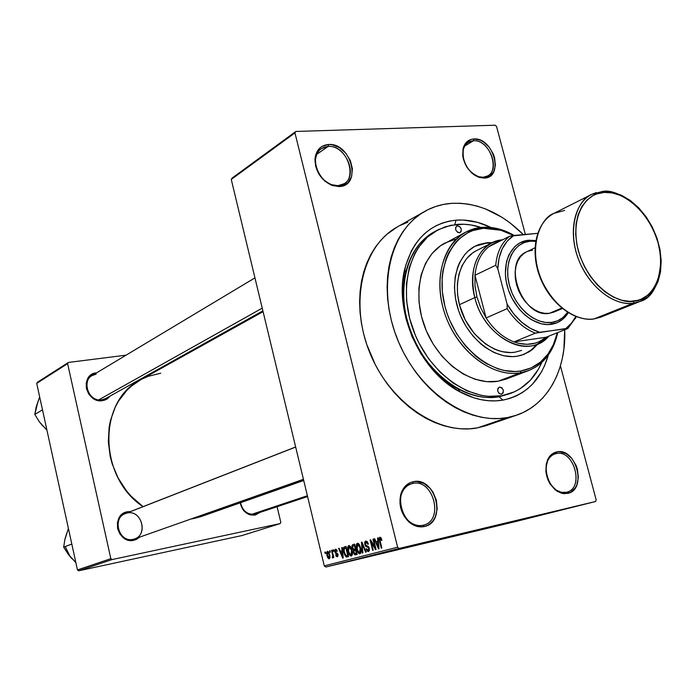 <?xml version="1.0" encoding="UTF-8"?>
<svg xmlns="http://www.w3.org/2000/svg" width="696" height="696" viewBox="0 0 696 696"><rect width="100%" height="100%" fill="white"/><g stroke="black" fill="none" stroke-linecap="round" stroke-linejoin="round"><path stroke-width="1.04" d="M473.445 140.775C468.234 141.175 464.85 144.176 463.301 149.788C462.161 162.438 467.268 171.416 478.622 176.714L483.085 177.262L484.294 178.08L479.509 177.489C467.329 171.816 461.848 162.185 463.075 148.613C464.737 142.602 468.365 139.383 473.95 138.956L473.445 140.775L464.789 146.003L473.445 140.775C488.905 139.261 501.068 169.424 487.609 175.958L483.085 177.262C467.808 179.15 455.228 149.022 468.443 142.236L473.445 140.775L473.95 138.956L471.001 139.444L466.111 142.584L463.179 148.178L462.683 155.382L463.388 159.245L466.581 166.736L471.688 172.947L477.917 176.932L484.294 178.08L489.845 176.245L493.734 171.729L495.395 165.23L494.586 157.74L493.281 153.964L489.131 147.073L483.45 141.897L480.301 140.209L473.95 138.956C493.612 137.277 504.409 177.767 484.294 178.08L483.085 177.262C501.868 176.984 491.794 139.183 473.445 140.775M556.121 453.609C552.415 454.453 549.596 456.846 547.682 460.796C543.95 472.462 546.873 482.267 556.443 490.219L561.411 492.298L566.335 492.281L567.658 493.412L562.377 493.438L557.052 491.211C546.786 482.676 543.654 472.158 547.648 459.647C549.71 455.419 552.72 452.852 556.696 451.948L556.121 453.609L554.355 454.14L556.121 453.609C573.974 448.911 584.831 488.305 566.674 492.194L566.335 492.281C548.648 497.414 537.347 458.046 555.225 453.835L556.121 453.609L556.696 451.948L551.206 454.758L549.031 457.228L546.256 463.875L545.899 471.897L548.048 480.057L549.971 483.781L555.13 489.81L561.35 493.186L564.552 493.708L570.546 492.324L575.227 487.957L576.845 484.86L578.35 477.43L577.41 469.304L576.053 465.354L571.825 458.438L566.126 453.653L559.802 451.721L556.696 451.948C576.053 446.902 587.494 489.784 567.658 493.412L566.335 492.281C584.849 488.905 574.191 448.885 556.121 453.609M412.598 483.502C406.916 484.886 403.071 488.844 401.07 495.378C398.973 505.209 401.479 513.709 408.587 520.895C413.18 524.845 418 526.307 423.055 525.271L424.334 526.524C418.914 527.638 413.746 526.072 408.822 521.835C401.192 514.127 398.504 505.009 400.757 494.465C402.906 487.461 407.021 483.215 413.111 481.745L412.598 483.502L410.101 484.285L412.598 483.502C433.26 478.143 444.492 520.495 423.533 525.149L423.055 525.271C402.636 531.126 390.795 488.992 411.327 483.833L412.598 483.502L413.111 481.745L409.735 482.893L406.69 484.868L404.098 487.583L400.661 494.839L399.974 503.547L400.722 508.028L404.263 516.38L410.005 522.827L417.069 526.385L420.749 526.898L424.334 526.524L427.701 525.289L430.702 523.253L433.234 520.486L435.209 517.093L437.192 509.011L436.383 500.215L432.912 492.02L430.319 488.531L423.916 483.433L416.695 481.449L413.111 481.745C435.583 475.968 447.302 522.235 424.334 526.524L423.055 525.271C444.5 521.287 433.565 478.1 412.598 483.502M328.147 146.438C320.612 147.195 316.375 151.78 315.445 160.193C315.819 171.677 321.143 179.82 331.409 184.64L337.978 185.675L339.135 186.571L332.096 185.458C321.082 180.29 315.375 171.547 314.975 159.236C315.967 150.206 320.508 145.29 328.59 144.49L328.147 146.438L316.802 154.277L328.147 146.438C345.416 144.811 358.657 175.601 344.172 183.709L337.978 185.675C320.969 187.711 307.197 157.113 321.317 148.657L328.147 146.438L328.59 144.49L322.074 146.351L319.421 148.422L315.836 154.451L315.062 158.183L315.68 166.361L319.099 174.418L324.78 181.09L331.818 185.362L339.135 186.571L345.599 184.562L348.2 182.448L351.654 176.384L352.402 168.71L350.349 160.576L345.799 153.181L339.439 147.622L332.201 144.759L328.59 144.49C351.315 142.619 362.338 186.128 339.135 186.571L337.978 185.675C359.632 185.284 349.357 144.672 328.147 146.438M96.126 374.17C80.545 375.562 86.574 402.671 101.877 399.817L102.564 400.635C85.982 403.741 79.448 374.326 96.335 372.83L91.602 374.552L88.044 378.128L86.217 383.044L86.408 388.525L88.601 393.736L90.349 395.981L92.446 397.868L97.362 400.296L102.564 400.635L105.035 400L107.28 398.86L110.342 395.911L105.775 399.695L102.564 400.635L101.877 399.817C89.218 402.349 80.745 381.521 92.011 375.596L96.126 374.17M240.52 502.721C242.6 510.873 247.237 514.692 254.458 514.179L255.223 515.049C247.506 515.623 242.486 511.56 240.155 502.851L242.478 508.915L244.105 511.038L248.211 514.109L250.525 514.944L255.223 515.049L260.348 512.282L255.223 515.049L254.458 514.179C247.237 514.692 242.6 510.873 240.52 502.721M126.385 513.222C111.595 516.606 118.39 543.089 133.127 539.33L133.85 540.261C117.285 544.429 110.577 514.257 127.464 511.743L127.272 512.813L127.464 511.743L122.74 513.796L119.199 517.72L117.398 522.922L117.624 528.603L119.843 533.893L123.714 537.965L126.089 539.339L128.638 540.2L133.85 540.261L136.32 539.461L139.818 537.068L133.85 540.261L133.127 539.33C119.068 542.976 111.586 518.155 125.332 513.57L295.661 446.989M435.792 231.02C420.662 238.893 410.631 252.744 405.698 272.571C395.25 313.304 420.654 369.724 458.081 388.907C472.088 396.355 485.721 398.982 498.997 396.781L502.982 400.096C489.036 402.436 474.681 399.695 459.925 391.857C420.488 371.69 393.675 312.121 404.715 269.23C412.867 239.459 429.989 223.103 456.071 220.162L454.81 224.617L456.071 220.162L463.11 220.04L477.447 222.32L490.958 227.488C479.292 221.772 467.66 219.336 456.071 220.162L449.198 221.137L442.569 222.972L436.244 225.661L430.293 229.167L424.777 233.491L419.749 238.58L415.277 244.4L411.397 250.899L405.62 265.681L402.697 282.35L402.801 300.246L405.951 318.62L412.049 336.681L420.828 353.655L431.92 368.837L444.831 381.565L458.995 391.352L473.819 397.808L481.284 399.721L488.679 400.739L495.935 400.861L502.982 400.096L498.997 396.781C467.033 402.697 427.283 374.7 411.301 333.21C395.032 291.815 406.168 246.601 434.443 231.725L445.362 226.731L457.168 224.373C465.015 223.764 472.984 224.791 481.058 227.453L470.687 224.921L463.875 224.243L450.625 225.321L438.306 229.654L427.396 237.136L418.374 247.55L414.694 253.735L409.213 267.812L406.455 283.681L406.568 300.698L409.57 318.159L415.373 335.333L419.244 343.572L428.736 358.945L440.203 372.29L453.139 383.061L466.999 390.839L481.188 395.345L488.227 396.329L501.842 395.746C469.852 401.653 430.024 373.578 414.007 331.975C397.694 290.476 408.813 245.166 437.114 230.28M397.355 226.905L386.785 234.387L380.79 240.303L375.431 247.08L370.768 254.649L366.862 262.94L363.756 271.884L361.494 281.384L360.11 291.354L359.623 301.681L360.041 312.26L361.372 322.979L363.599 333.723L366.705 344.372L375.422 364.93L380.93 374.605L387.133 383.748L393.962 392.257L401.322 400.035L409.152 407.003L417.365 413.102L425.848 418.261L434.539 422.446L443.317 425.604L452.113 427.727L460.822 428.806L469.365 428.832L477.647 427.831L507.532 417.548L515.571 415.521L523.192 412.484L530.326 408.482L536.912 403.567L542.889 397.808L548.222 391.248L552.859 383.966L556.765 376.04L559.923 367.549L562.298 358.57L563.89 349.192L564.7 329.782C566.483 369.506 547.717 404.75 516.615 415.173L507.532 417.548L477.647 427.831L486.643 425.465L516.571 415.181M451.678 203.328C477.386 202.327 501.285 212.75 523.366 234.604L510.072 222.911L502.147 217.413L485.59 208.965L477.099 206.094L468.565 204.18L460.065 203.258L451.678 203.328L443.491 204.424L435.574 206.538L428.014 209.661L420.889 213.776L414.268 218.866L408.221 224.878L402.827 231.777L398.147 239.494L394.232 247.959L391.135 257.094L388.899 266.812L387.55 277.008L387.115 287.587L387.602 298.436L389.02 309.433L391.343 320.456L394.562 331.392L398.634 342.119L403.523 352.515L409.178 362.477L415.521 371.89L422.498 380.651L430.015 388.664L438.001 395.85L446.353 402.149L454.993 407.482L463.823 411.815L472.749 415.094L481.667 417.322L490.497 418.47L499.145 418.54L507.532 417.548C467.93 425.395 417.913 391.074 397.399 339.117C376.536 287.291 390.012 230.437 424.856 211.332C433.147 206.686 442.09 204.015 451.678 203.328M200.431 516.797L191 518.998L194.158 518.45L303.578 479.883L194.158 518.45L201.823 516.328L303.726 480.492M496.544 126.454L525.358 234.43L496.544 126.454L495.187 125.202L295.844 131.457L232.125 178.054L295.844 131.457L495.187 125.202L496.544 126.454M560.428 365.887L596.185 499.902L595.558 501.512L399.2 548.439L325.798 567.023L516.093 521.443L595.558 501.512L399.2 548.439L397.599 547.213L324.275 565.883L231.255 179.438L294.956 132.91L397.599 547.213L294.956 132.91L295.844 131.457L294.956 132.91L231.255 179.438L232.125 178.054L231.255 179.438L324.275 565.883L325.798 567.023L324.275 565.883L397.599 547.213L399.2 548.439L325.798 567.023L516.093 521.443L595.558 501.512L596.185 499.902L560.428 365.887M327.416 551.31L326.676 552.354L326.955 555.512L327.816 557.861L329.051 558.862L329.956 557.818L329.852 555.347L328.843 552.32L327.59 551.284L326.955 555.512L329.225 558.836L329.704 554.703L327.442 551.31M331.54 550.345L332.723 555.634L332.166 557.653L332.74 557.922L333.019 556.469L333.306 557.635L333.81 557.505L332.044 550.205L331.54 550.345L332.044 550.223L331.54 550.345L332.723 555.634L332.166 557.653L332.74 557.922L333.019 556.469L333.306 557.635L333.81 557.505L332.044 550.205L331.54 550.345M335.455 549.153L334.715 550.066L334.811 551.841L335.542 553.381L337.36 554.294L337.047 555.686L336.107 554.677L335.637 554.938L336.333 556.374L337.316 556.73L338.012 555.939L337.821 553.912L335.559 552.154L335.202 551.049L335.837 550.188L336.786 551.441L337.264 551.171L336.507 549.596L335.455 549.153L334.811 551.841L337.482 554.616L337.047 555.686L336.107 554.677L335.637 554.938L337.316 556.73L337.952 554.338L335.559 552.154L335.672 550.205L336.786 551.441L337.264 551.171L335.455 549.153M344.564 546.838L343.711 547.482L343.406 548.97L344.52 554.634L346.13 556.965L348.548 556.609L346.069 546.43L344.564 546.838C343.267 547.761 343.032 549.649 343.859 552.485L346.234 557.009L348.548 556.609L346.069 546.43L344.564 546.838M353.002 544.568L352.141 545.229L351.941 546.812L353.464 550.318L353.768 553.607L354.89 554.834L357.126 554.399L354.629 544.133L353.002 544.568L354.638 544.194L353.002 544.568L352.141 548.004L353.464 550.318L353.42 552.615L355.491 554.816L357.126 554.399L354.629 544.133L353.002 544.568M361.476 542.288L362.329 553.059L362.886 552.911L362.059 543.419L365.557 552.224L366.113 552.085L361.998 542.149L361.476 542.288L362.007 542.167L361.476 542.288L362.329 553.059L362.886 552.911L362.059 543.419L365.557 552.224L366.113 552.085L361.998 542.149L361.476 542.288M372.969 539.2L375.022 547.561L370.681 539.818L370.098 539.974L372.656 550.397L373.204 550.258L371.151 541.888L375.501 549.657L376.084 549.509L373.517 539.052L372.969 539.2L373.517 539.069L372.969 539.2L375.022 547.561L370.681 539.818L370.098 539.974L372.656 550.397L373.204 550.258L371.151 541.888L375.501 549.657L376.084 549.509L373.517 539.052L372.969 539.2M380.956 537.695L379.738 537.251L379.146 538.687L381.277 548.17L381.826 548.03L379.772 539.2L380.39 538.426L381.391 540.435L381.913 540.148L380.956 537.695L379.903 537.19L379.52 541.036L381.277 548.17L381.826 548.03L379.781 539.374L380.207 538.417L381.391 540.435L381.913 540.148L380.956 537.695M377.554 537.965L377.85 541.227L375.953 541.732L374.709 538.73L374.144 538.887L378.467 548.892L379.042 548.744L378.137 537.808L377.554 537.965L378.137 537.834L377.554 537.965L377.85 541.227L375.953 541.732L374.709 538.73L374.144 538.887L378.467 548.892L379.042 548.744L378.137 537.808L377.554 537.965M365.731 541.001L364.721 542.167L364.8 544.455L365.757 546.377L368.445 547.682L368.819 549.44L368.315 550.345L367.384 550.249L366.566 548.674L366.061 548.944L367.018 551.032L368.436 551.623L369.367 550.519L369.132 547.865L368.114 546.29L365.861 545.368L365.226 543.55L366.253 542.201L367.871 544.307L368.375 544.028L367.314 541.679L365.731 541.001L364.8 544.455L366.218 546.708L368.297 547.474L368.732 548.483L368.123 550.414L366.566 548.674L366.061 548.944L368.436 551.623L369.28 548.378L365.33 544.289L365.983 542.227L367.871 544.307L368.375 544.028L365.731 541.001M359.293 544.455L358.109 543.315L356.952 543.472L356.3 544.864L356.335 547.595L358.292 552.955L359.693 553.842L360.789 553.033L360.885 548.77L359.293 544.455L357.379 543.254L356.248 545.229L356.63 549.057C357.231 551.919 358.344 553.503 359.954 553.816C361.259 552.728 361.502 550.745 360.676 547.856L359.293 544.455M350.654 546.769L349.253 545.551L348.017 546.212L347.835 550.353L349.818 555.347L351.062 556.069L352.141 555.269L352.228 551.041L350.654 546.769L348.774 545.568L347.669 547.517L348.043 551.319C348.644 554.155 349.731 555.73 351.323 556.034C352.602 554.973 352.837 553.007 352.028 550.136L350.654 546.769M341.788 547.587L342.075 550.727L340.309 551.197L339.135 548.3L338.604 548.439L342.684 558.122L343.224 557.983L342.328 547.439L341.788 547.587L342.328 547.465L341.788 547.587L342.075 550.727L340.309 551.197L339.135 548.3L338.604 548.439L342.684 558.122L343.224 557.983L342.328 547.439L341.788 547.587M332.975 549.953L333.323 551.389L333.828 551.258L333.48 549.823L332.975 549.953L333.48 549.84L332.975 549.953L333.323 551.389L333.828 551.258L333.48 549.823L332.975 549.953M329.539 550.875L329.887 552.311L330.382 552.172L330.043 550.745L329.539 550.875L330.043 550.762L329.539 550.875L329.887 552.311L330.382 552.172L330.043 550.745L329.539 550.875M324.858 552.137L325.206 553.564L325.702 553.424L325.354 552.006L324.858 552.137L325.363 552.024L324.858 552.137L325.206 553.564L325.702 553.424L325.354 552.006L324.858 552.137M515.684 521.461L511.856 522.409L515.71 521.487M519.468 520.53L522.418 519.816L519.468 520.521M519.416 520.521L518.433 520.756L519.416 520.521M521.365 520.025L526.802 518.711L521.365 520.025M529.586 517.981L524.549 519.225L529.586 517.981M535.529 516.467L543.315 514.588L535.529 516.467M544.846 514.127L552.668 512.247L544.846 514.127M569.18 508.019L575.496 506.523L569.18 508.019M568.284 508.271L563.02 509.568L568.284 508.263M567.336 508.55L558.653 510.664L567.336 508.55M554.103 511.83L561.803 509.95L554.094 511.812M554.468 511.795L549.335 513.004L554.46 511.786M540.479 515.249L548.848 513.204L540.487 515.24M532.397 517.293L539.557 515.536L532.397 517.293M510.499 393.457L498.997 396.781L509.124 393.927M36.714 383.365L67.616 363.66L110.838 558.67L77.465 569.946L36.714 383.365L37.48 382.208L68.399 362.451L37.48 382.208L36.714 383.365L77.465 569.946L78.683 570.798L242.06 535.529L280.183 523.575L112.099 559.567L78.683 570.798L77.465 569.946L110.838 558.67L67.616 363.66L68.399 362.451L126.089 355.16L68.399 362.451L67.616 363.66L36.714 383.365M277.095 506.705L280.819 522.357L280.183 523.575L112.099 559.567L110.838 558.67L112.099 559.567L78.683 570.798L242.06 535.529L280.183 523.575L280.819 522.357L277.095 506.705M202.24 345.529L200.257 345.781L202.24 345.529M130.526 511.543L127.464 511.743L130.526 511.543M160.75 373.186L148.274 376.31L142.376 378.902M140.479 379.903L131.544 386.019L126.724 390.5L118.537 401.079L115.258 407.099L110.516 420.271L109.115 427.3L108.324 441.899L110.255 456.707L112.23 463.988L118.094 477.952L126.307 490.61L131.179 496.283L143.063 506.644C98.232 477.386 97.701 400.705 140.418 379.938L263.088 311.669M127.237 513.022C141.479 509.55 148.605 534.667 134.554 538.93L133.127 539.33C148.553 536.747 142.376 509.411 127.237 513.022M105.583 398.573L101.877 399.817M255.51 513.9L254.458 514.179M424.769 211.384L397.277 226.948C362.781 245.879 349.201 301.464 369.463 351.889C389.386 402.436 438.489 435.67 477.647 427.831L485.608 425.804M407.891 222.181L400.409 225.295M548.352 354.969L544.62 365.583L541.288 372.23L532.823 383.792L527.759 388.594L522.191 392.666L516.171 395.972L509.742 398.46L502.982 400.096C525.854 395.137 540.983 380.094 548.352 354.969M568.902 508.132L571.416 507.532L568.902 508.132M554.651 511.673L554.155 511.812L554.651 511.673M549.944 512.891L545.142 514.066L549.944 512.917M545.403 514.031L547.474 513.544L545.403 514.039M536.338 516.267L542.332 514.831L536.346 516.275M532.901 517.137L538.191 515.867L532.901 517.137M530.204 517.841L532.736 517.241L530.204 517.841M523.566 519.486L526.759 518.72L523.566 519.486M381.234 538.182L380.19 538.426L381.234 538.182M380.077 540.905L379.52 541.036L380.077 540.905M374.709 538.73L374.144 538.887L374.718 538.747M378.415 541.157L375.953 541.732L378.415 541.157M378.406 541.096L377.85 541.227L378.406 541.096M377.971 542.497L378.206 545.69L378.781 545.551L378.206 545.69L378.441 547.743L378.946 547.622L378.441 547.743L376.44 542.906L378.511 542.375L377.971 542.497L378.441 547.743L376.44 542.906L377.971 542.497M371.76 541.749L371.151 541.888L371.76 541.749M370.69 539.835L370.098 539.974L370.69 539.835M375.579 547.43L375.022 547.561L375.579 547.43M367.471 541.88L365.983 542.227L367.471 541.88M366.609 548.813L366.061 548.944L366.609 548.813M369.437 550.101L368.123 550.414L369.437 550.101M369.272 548.352L368.732 548.483L369.272 548.352M368.915 547.326L368.297 547.474L368.915 547.326M368.532 546.708L367.279 546.995L368.532 546.708M368.08 546.264L366.218 546.708L368.08 546.264M365.339 544.324L364.8 544.455L365.339 544.324M363.129 544.881L362.677 544.994L363.129 544.881M357.161 548.927L356.63 549.057L357.161 548.927L357.674 544.455L359.058 544.133L357.674 544.455L360.145 547.978L359.658 552.607L361.024 552.285L359.658 552.607L357.953 551.215L357.161 548.944L357.048 545.055L356.248 545.229L357.77 544.437L358.666 544.82L360.145 547.978L360.676 547.848L360.145 547.978L360.397 551.737L359.658 552.607L358.745 552.302L357.161 548.944M353.951 552.493L353.42 552.615L353.951 552.493L354.046 550.771L355.56 550.266L356.308 553.337L356.839 553.207L355.395 553.572L356.848 553.224L355.273 553.598L353.907 552.311L354.046 550.771L356.091 550.144L355.56 550.266L356.308 553.337L354.647 553.598L353.951 552.493M355.987 549.727L353.464 550.318L355.987 549.727M352.672 547.874L352.141 548.004L352.672 547.874M354.394 545.473L355.273 549.066L355.795 548.944L354.238 549.344L355.804 548.97L354.142 549.362L352.663 547.856L352.768 546.047L354.925 545.351L354.394 545.473L355.273 549.066L353.785 549.396L352.768 548.239L352.594 546.377L354.394 545.473M348.565 551.197L348.043 551.319L348.565 551.197L349.07 546.76L350.427 546.438L349.07 546.76L351.497 550.258L351.028 554.842L352.376 554.529L351.028 554.842L349.349 553.459L348.565 551.206L348.452 547.352L349.166 546.743L350.045 547.126L351.497 550.258L352.028 550.136L351.497 550.258L351.758 553.981L351.028 554.842L350.123 554.538L348.565 551.206M348.461 547.334L347.669 547.517L348.461 547.334M348.513 556.469L346.234 557.009L348.513 556.469M344.381 552.363L343.859 552.485L344.381 552.363L343.981 549.831L344.92 548.013L345.842 547.761L347.739 555.556L348.261 555.434L346.825 555.791L348.261 555.452L346.043 555.782L344.303 552.05L344.181 548.526L346.364 547.639L345.842 547.761L347.739 555.556L345.738 555.547L344.381 552.363M339.135 548.3L338.604 548.439L339.143 548.317M342.597 550.667L340.309 551.197L342.597 550.667M342.597 550.606L342.075 550.727L342.597 550.606M342.197 551.954L342.432 555.034L342.963 554.903L342.432 555.034L342.658 557.009L343.128 556.896L342.658 557.009L340.77 552.337L342.702 551.841L342.197 551.954L342.658 557.009L340.77 552.337L342.197 551.954M336.751 549.953L335.672 550.205L336.751 549.953M336.159 554.816L335.637 554.938L336.159 554.816M338.082 555.443L337.047 555.686L338.082 555.443M337.986 554.503L337.482 554.616L337.986 554.503M337.821 553.903L337.168 554.06L337.821 553.903M337.656 553.52L336.49 553.79L337.656 553.52M335.324 551.719L334.811 551.841L335.324 551.719M333.532 556.348L333.019 556.469L333.532 556.348M333.001 557.461L332.166 557.653L333.001 557.461M333.027 556.478L332.453 556.609L333.027 556.478M333.323 555.495L332.723 555.634L333.323 555.495M332.958 553.999L332.453 554.12L332.958 553.999M327.459 555.399L326.955 555.512L327.459 555.399M329.208 554.842L328.99 557.792L330 557.557L328.99 557.792L327.433 555.312L327.651 552.354L328.712 552.111L327.651 552.354L329.208 554.842L329.713 554.721L329.208 554.842L329.443 557.009L328.869 557.809L327.677 556.182L327.207 553.146L327.59 552.372L328.173 552.52L329.208 554.842M499.58 387.046C503.6 388.559 504.356 390.943 501.842 394.188L499.215 393.571L497.727 391.143L497.875 388.438L499.58 387.046L501.833 387.776L503.312 390.195L503.165 392.892L501.468 394.293C497.449 392.788 496.692 390.404 499.189 387.15L499.58 387.046M457.533 225.782C461.309 227.209 462.188 229.48 460.16 232.586L457.646 232.36L455.863 230.219L455.602 227.54L457.002 225.895L459.795 226.644L461.265 229.062L461.091 231.611L459.369 232.812C455.593 231.394 454.714 229.132 456.724 226.017L457.533 225.782M523.557 354.551L530.857 350.34L536.99 344.285L531.596 349.757L524.297 354.229M474.837 246.332L486.208 243.174L491.428 243.078L486.208 243.174L487.148 242.695L492.385 242.6L487.148 242.695L477.821 245.053M537.982 343.876L531.631 350.105L524.044 354.36L517.024 356.248L512.621 356.63L503.504 355.726L494.247 352.611L485.234 347.374L480.936 344.024L472.958 336.003L466.103 326.511L460.648 315.923L458.525 310.364L455.575 298.967L454.453 287.613L455.201 276.764L457.768 266.855L459.699 262.375L464.754 254.588L467.816 251.343L474.855 246.314L478.761 244.574L487.148 242.695L475.307 246.088C456.385 255.467 448.911 285.273 459.412 312.835C469.713 340.457 495.761 359.728 517.024 356.248L521.252 355.308L529.073 351.854L532.579 349.366L537.982 343.876M520.295 372.83L520.895 370.977C491.428 376.249 454.819 345.721 444.892 306.144C434.522 266.62 453.522 230.324 483.363 228.305L482.05 227.366C451.608 229.402 432.181 266.403 442.752 306.727C452.87 347.113 490.236 378.233 520.295 372.83C493.247 377.528 459.734 353.22 446.31 317.846C432.625 282.55 442.012 244.261 465.998 232.003L482.05 227.366C492.768 226.574 503.478 229.262 514.179 235.431L500.398 229.402L482.05 227.366L483.363 228.305L472.81 230.585L467.877 232.742L458.977 238.98L455.097 243.026L448.676 252.787L446.214 258.416L442.926 270.883L442.134 277.608L442.334 291.694L444.892 306.144L447.032 313.313L449.72 320.351L456.62 333.732L465.302 345.721L475.385 355.821L480.832 360.032L486.46 363.634L498.049 368.863L503.887 370.446L515.371 371.507L520.895 370.977L531.257 367.871L540.374 362.172L547.935 354.142L553.677 344.12L557.374 332.723L553.137 345.32C546.221 359.71 535.476 368.262 520.895 370.977L520.295 372.83L498.066 381.251L520.295 372.83C535.172 370.046 546.125 361.311 553.172 346.634L557.748 332.566C553.572 351.576 543.802 364.278 528.421 370.663L520.295 372.83M444.909 243.095C421.089 255.284 411.632 292.955 425.012 327.555C438.158 362.242 471.236 385.975 498.066 381.251L486.73 381.66L474.977 379.242L463.284 374.065L452.13 366.287L441.977 356.213L433.26 344.25L426.352 330.87L421.541 316.654L419.027 302.186L418.905 288.066L421.141 274.885L425.639 263.158L432.181 253.344L440.464 245.801L465.998 232.003M498.997 396.781L501.842 395.746L498.997 396.781M521.539 350.427L514.883 352.228C495.23 355.395 471.218 337.551 461.761 312.069C452.122 286.648 459.064 259.173 476.577 250.569L491.872 242.852L502.599 239.789C480.562 241.138 466.764 268.552 474.794 297.584C484.12 337.899 529.325 360.424 548.735 336.185L537.451 344.094C515.397 354.055 482.598 330.287 474.794 297.584L459.43 304.691L457.542 294.164L457.368 283.89L458.899 274.276L462.048 265.707L466.694 258.512L472.627 252.961L476.003 250.865M541.81 362.399C535.146 377.641 524.732 387.976 510.568 393.431L501.842 395.746L514.414 391.839L520.156 388.716L530.3 380.286L538.382 369.28L541.81 362.399M513.361 375.518L508.558 378.085M506.192 379.068L498.066 381.251L506.131 379.094L528.421 370.663M445.153 242.974L455.393 239.276M513.622 235.492L500.18 229.967L488.897 228.184L483.363 228.305L501.364 230.298L513.622 235.492M521.574 350.419L514.883 352.228L510.82 352.567L502.408 351.724L498.145 350.532L493.882 348.835L485.582 344.007L474.28 333.523L465.285 320.012L459.43 304.691L474.794 297.584C469.365 271.318 475.055 253.074 491.872 242.852M307.388 495.726L251.674 514.344L307.388 495.726M98.78 399.843L262.235 308.145L98.78 399.843M295.678 447.058L124.332 514.022L295.678 447.058M513.952 341.893C503.043 337.638 493.751 329.652 486.095 317.933L480.71 307.806L476.96 296.983L474.794 297.584L476.96 296.983L480.71 307.806L486.095 317.933L474.959 275.277L475.011 285.978L476.96 296.983L475.011 285.978L474.959 275.277C476.229 262.61 480.875 253.074 488.897 246.671L498.754 241.721L492.342 244.383L488.897 246.671C480.875 253.074 476.229 262.61 474.959 275.277L495.726 265.254L497.814 268.865L507.088 304.082L507.158 308.667L486.095 317.933L474.959 275.277L495.726 265.254C496.953 252.378 501.59 242.713 509.655 236.249L488.897 246.671L509.655 236.249C501.59 242.713 496.953 252.378 495.726 265.254L497.814 268.865L507.088 304.082L513.718 313.913L521.617 322.144L530.361 328.364L539.522 332.288L567.788 328.547L546.16 337.221C537.173 344.668 526.437 346.225 513.952 341.893L518.398 343.276L527.159 344.329L535.424 343.111L539.269 341.666L546.16 337.221L513.952 341.893L535.363 333.158L565.813 328.555L572.034 322.561L575.827 316.489L571.251 323.518L565.813 328.555L567.788 328.547L546.16 337.221L513.952 341.893L535.363 333.158C524.34 328.79 514.936 320.621 507.158 308.667L486.095 317.933C493.751 329.652 503.043 337.638 513.952 341.893M537.669 233.325L509.655 236.249L513.796 235.465L507.245 241.112L502.234 248.82L499.032 258.225L497.814 268.865C498.414 253.309 503.739 242.173 513.796 235.465L537.669 233.325M576.401 316.706L567.788 328.547L576.401 316.706M507.158 308.667C514.936 320.621 524.34 328.79 535.363 333.158L539.522 332.288C526.472 328.12 515.658 318.725 507.088 304.082L507.158 308.667M635.483 205.25C621.824 194.341 610.853 189.738 602.553 191.417L591.809 194.332C577.854 198.778 564.865 230.506 580.864 264.932C597.333 297.958 622.494 305.509 633.299 303.204L594.027 318.925L600.7 317.167L594.027 318.925L633.299 303.204C613.515 306.066 588.685 286.465 578.411 259.121C567.953 231.838 574.287 202.884 591.809 194.332L603.249 191.365L612.376 192.131L621.545 195.272L630.454 200.596L638.763 207.886L646.149 216.83L652.309 227.053L656.989 238.119L659.999 249.586L661.2 260.965L660.539 271.788L658.024 281.619L653.718 290.084L647.689 296.844L640.033 301.455L633.299 303.204L634.047 301.116C622.685 304.709 590.617 291.406 578.245 250.603C568.484 209.635 591.635 191.33 604.137 192.427L596.585 194.01L593.088 195.576L586.841 200.187L581.786 206.634L578.141 214.681L576.07 224.034L575.67 234.326L576.967 245.14L579.925 256.032L584.423 266.568L590.269 276.303L597.238 284.855L605.033 291.868L613.324 297.07L621.789 300.272L630.071 301.368L637.867 300.333L641.477 299.045L647.985 294.982L653.327 289.101L657.328 281.654L659.843 272.936L660.808 263.271L660.191 253.022L658.024 242.565L654.405 232.273L649.455 222.52L643.348 213.663L636.309 206.007L628.575 199.848L620.44 195.419L612.193 192.914L604.137 192.427L603.258 191.365L602.588 191.4L604.137 192.427C615.882 189.808 646.175 203.885 658.024 242.565C667.873 281.523 646.732 301.342 634.047 301.116L633.299 303.204L640.033 301.455C651.961 298.349 658.886 285.038 660.808 261.522M594.027 318.925L594.027 318.925C583.318 321.256 558.523 314.105 542.541 282.141C527.037 248.82 540.139 217.831 553.972 213.359C536.581 221.859 530.082 250.081 540.174 276.512C550.075 303.004 574.435 321.865 594.027 318.925M528.682 240.233L530.1 241.225L535.668 241.338L530.1 241.225L528.682 240.233L535.807 240.564L528.682 240.233C511.421 241.59 501.024 262.931 507.201 285.899C513.126 308.894 534.058 326.972 551.145 324.345C558.444 323.214 564.16 319.342 568.293 312.73L562.464 319.455L557.157 322.674L547.943 324.58L541.305 323.814L531.257 319.629L524.88 314.975L519.068 309.015L511.917 298.158L508.472 290.075L506.262 281.689L505.357 273.328L506.531 261.6L508.941 254.753L514.718 246.619L519.782 242.913L528.682 240.233M551.78 322.405L551.145 324.345L551.78 322.405L545.525 322.448L539.043 320.908L532.605 317.837L526.463 313.339L520.852 307.589L516.023 300.811L512.152 293.277L509.411 285.29L507.897 277.173L507.68 269.256L508.75 261.853L511.064 255.249L514.518 249.707L518.972 245.427L524.236 242.565L530.1 241.225C513.448 242.547 503.443 263.149 509.411 285.29C515.127 307.467 535.294 324.91 551.78 322.405C558.383 321.404 563.664 318.037 567.623 312.313L562.707 317.698L557.583 320.795L551.78 322.405M561.785 308.102L549.353 313.322L553.798 312.13L549.353 313.322L561.785 308.102M644.339 299.271L640.807 301.124M592 194.236L596.307 192.548M541.445 279.688L543.793 284.707M534.989 247.793L526.637 251.813C501.459 261.792 522.4 318.742 549.353 313.322L544.49 313.339L539.461 312.121L534.467 309.72L529.708 306.223L525.367 301.76L521.626 296.505L518.624 290.667L516.502 284.473L515.327 278.183L515.144 272.04L515.962 266.29L517.746 261.157L520.408 256.841L523.853 253.501L526.724 251.769M532.492 250.186L527.933 251.256M591.809 194.332L553.972 213.359L564.621 210.418M39.803 422.307L46.937 430.18L39.507 422.054L34.8 414.416L42.499 409.848L34.8 414.416L36.192 406.942L39.663 396.842L36.392 406.655M37.932 401.679L34.8 414.416L39.507 422.054L43.361 426.552M68.652 554.712L75.864 562.629L68.365 554.495L63.675 547.134L71.81 544.063L63.675 547.134L64.972 539.008L68.408 528.49L65.163 538.687M65.415 546.995L70.322 556.939L63.675 547.134L64.972 539.008L66.677 533.449M70.322 556.939L72.236 558.923M463.301 149.788L463.075 148.613M478.622 176.714L479.509 177.489M547.682 460.796L547.648 459.647M556.443 490.219L557.052 491.211M401.07 495.378L400.757 494.465M408.587 520.895L408.822 521.835M315.445 160.193L314.975 159.236M331.409 184.64L332.096 185.458M405.698 272.571L404.715 269.23M458.081 388.907L459.925 391.857M355.273 553.598L356.848 553.233M553.172 346.634L553.137 345.32M500.398 229.402L501.364 230.298M307.589 496.553L254.501 514.231M254.945 277.869L92.011 375.596M262.888 310.86L102.347 400.374M133.188 539.409L303.439 479.3M575.531 318.498L575.54 317.063M640.033 301.455L600.7 317.167L594.01 318.933M562.333 308.546L553.798 312.13M593.627 318.986C573.391 321.587 549.657 302.847 539.792 276.677C529.978 250.56 535.903 222.624 553.972 213.359"/></g></svg>
